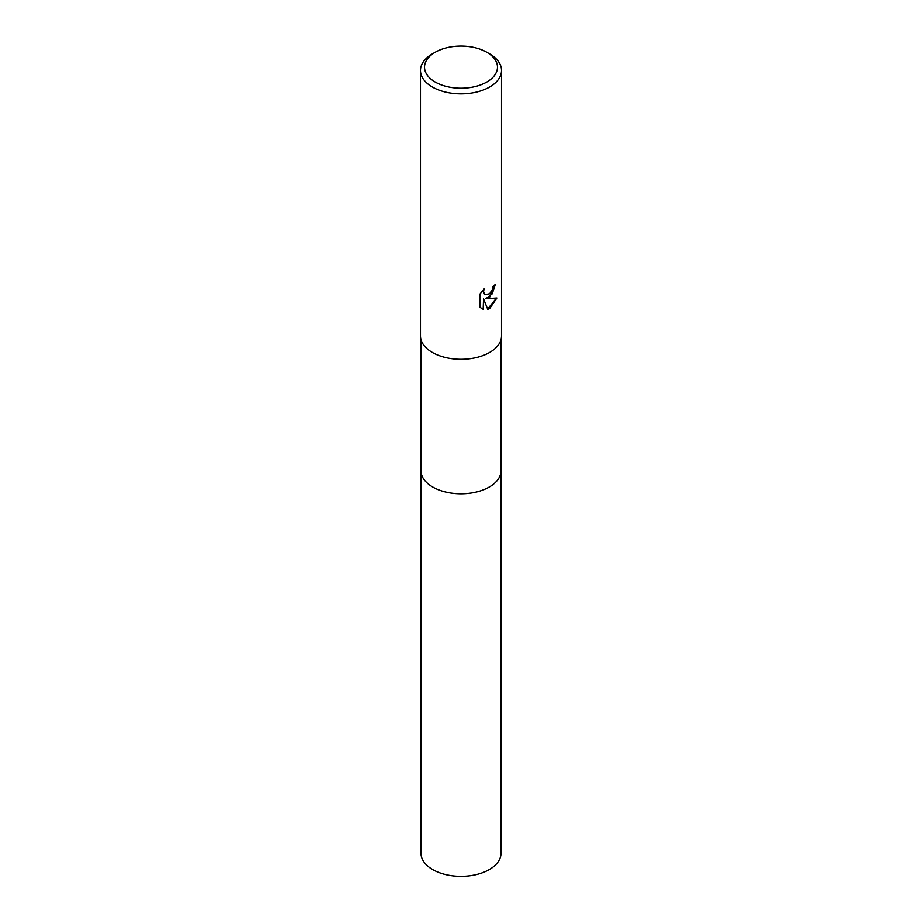 <?xml version="1.0" encoding="UTF-8"?>
<svg xmlns="http://www.w3.org/2000/svg" width="922" height="922" viewBox="0 0 922 922"><rect width="100%" height="100%" fill="white"/><g stroke="black" fill="none" stroke-linecap="round" stroke-linejoin="round"><path stroke-width="1.38" d="M501.003 470.324A40.015 23.096 180 0 1 501.015 470.693A40.003 23.096 180 0 1 489.282 487.023A40.003 23.096 180 0 1 445.695 492.025A40.003 23.096 180 0 1 420.997 470.693A40.015 23.096 180 0 1 420.997 470.324M501.003 470.427A40.003 23.096 180 0 1 489.294 487.023A40.003 23.096 180 0 1 445.487 491.979A40.003 23.096 180 0 1 420.997 470.427M489.651 297.31L485.767 298.774L496.866 298.06L489.651 308.57L487.738 309.366L483.543 298.878L483.543 309.458L479.843 307.291L479.843 294.233L484.096 288.966L483.531 291.548L485.099 294.648L489.64 293.807L492.579 289.128L493.005 286.419A40.51 23.384 0 0 0 495.471 284.368L489.651 297.31M486.781 52.266L489.651 53.914A40.51 23.384 180 0 1 501.51 70.452A40.51 23.384 180 0 1 489.651 86.991A40.51 23.384 180 0 1 445.499 92.062A40.51 23.384 180 0 1 420.49 70.452A40.51 23.384 180 0 1 432.349 53.914L435.219 52.266A36.465 21.045 180 0 1 486.781 52.266A36.465 21.045 180 0 1 486.781 82.035A36.465 21.045 180 0 1 435.219 82.035A36.465 21.045 180 0 1 435.219 52.266L432.349 53.914M501.51 70.452L501.51 335.896A40.51 23.384 180 0 1 489.651 352.435A40.51 23.384 180 0 1 445.499 357.505A40.51 23.384 180 0 1 420.49 335.896L420.49 70.452M495.091 284.714L492.267 293.841L485.767 298.774M484.926 294.533L483.577 293.196L483.416 289.646M481.411 308.559L483.174 309.25L483.543 298.878M487.634 309.089L496.382 298.186M420.985 470.693A40.015 23.096 180 0 0 432.706 487.023A40.015 23.096 180 0 0 476.305 492.037A40.015 23.096 180 0 0 501.015 470.693L501.003 853.242A40.003 23.096 180 0 1 476.305 874.586A40.003 23.096 180 0 1 432.718 869.584A40.003 23.096 180 0 1 420.997 853.242L420.997 339.584M501.003 470.693L501.003 339.584"/></g></svg>
